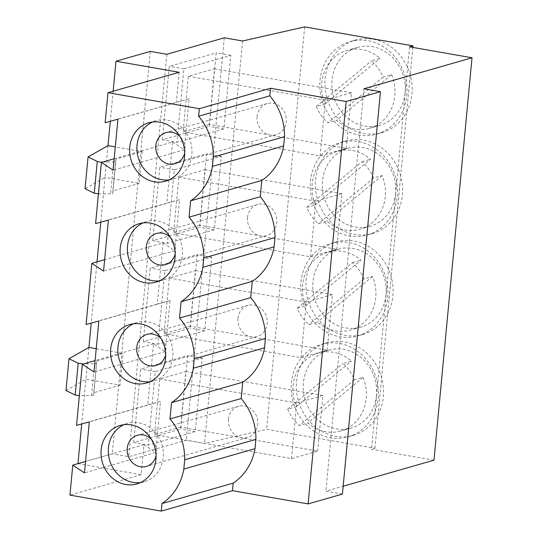 <?xml version="1.0" encoding="UTF-8"?>
<svg xmlns="http://www.w3.org/2000/svg" width="538" height="538" viewBox="0 0 538 538"><rect width="100%" height="100%" fill="white"/><g stroke="black" fill="none" stroke-linecap="round" stroke-linejoin="round"><path stroke-width="0.4" stroke-dasharray="2.69 2.02" d="M159.564 280.782A30.404 27.297 -106 0 0 163.296 280.022A30.404 27.297 -106 0 0 182.315 255.59A30.404 27.297 -106 0 0 146.531 221.575A30.404 27.297 -106 0 0 142.967 222.9M175.159 253.916A16.214 14.56 -106 0 0 175.529 251.636A16.214 14.56 -106 0 0 170.432 237.426M306.774 207.365L361.946 161.73A40.538 36.396 74 0 1 373.533 178.031L382.115 175.576A40.538 36.396 74 0 1 385.269 196.632A40.538 36.396 74 0 1 359.909 229.208A40.538 36.396 74 0 1 326.943 221.212L318.368 223.674A40.538 36.396 74 0 1 306.774 207.365L315.355 204.911A40.538 36.396 74 0 1 312.201 183.848A40.538 36.396 74 0 1 337.561 151.279A40.538 36.396 74 0 1 370.521 159.268L315.355 204.911M395.565 193.68A40.538 36.396 74 0 1 370.205 226.256A40.538 36.396 74 0 1 322.497 180.896A40.538 36.396 74 0 1 347.857 148.327A40.538 36.396 74 0 1 395.565 193.68M315.645 179.699A48.138 43.222 74 0 1 345.759 141.017A48.138 43.222 74 0 1 402.411 194.884A48.138 43.222 74 0 1 372.296 233.559A48.138 43.222 74 0 1 315.645 179.699M310.5 181.171A48.138 43.222 74 0 1 340.615 142.496A48.138 43.222 74 0 1 397.266 196.357A48.138 43.222 74 0 1 367.151 235.039A48.138 43.222 74 0 1 310.5 181.171M150.028 381.684A30.404 27.297 -106 0 0 153.754 380.924A30.404 27.297 -106 0 0 172.779 356.492A30.404 27.297 -106 0 0 136.995 322.477A30.404 27.297 -106 0 0 133.431 323.802M165.623 354.818A16.214 14.56 -106 0 0 165.993 352.538A16.214 14.56 -106 0 0 160.896 338.328M297.238 308.267L352.403 262.631A40.538 36.396 74 0 1 363.997 278.933L372.572 276.471A40.538 36.396 74 0 1 375.732 297.534A40.538 36.396 74 0 1 350.373 330.11A40.538 36.396 74 0 1 317.407 322.114L308.825 324.575A40.538 36.396 74 0 1 297.238 308.267L305.819 305.813A40.538 36.396 74 0 1 302.665 284.75A40.538 36.396 74 0 1 328.025 252.174A40.538 36.396 74 0 1 360.985 260.17L305.819 305.813M386.022 294.582A40.538 36.396 74 0 1 360.662 327.158A40.538 36.396 74 0 1 312.955 281.798A40.538 36.396 74 0 1 338.315 249.222A40.538 36.396 74 0 1 386.022 294.582M306.109 280.601A48.138 43.222 74 0 1 336.223 241.918A48.138 43.222 74 0 1 392.875 295.786A48.138 43.222 74 0 1 362.76 334.461A48.138 43.222 74 0 1 306.109 280.601M300.957 282.073A48.138 43.222 74 0 1 331.072 243.398A48.138 43.222 74 0 1 387.723 297.258A48.138 43.222 74 0 1 357.609 335.941A48.138 43.222 74 0 1 300.957 282.073M140.492 482.586A30.404 27.297 -106 0 0 144.218 481.826A30.404 27.297 -106 0 0 163.236 457.394A30.404 27.297 -106 0 0 127.459 423.379A30.404 27.297 -106 0 0 123.895 424.704M156.081 455.72A16.214 14.56 -106 0 0 156.457 453.433A16.214 14.56 -106 0 0 151.353 439.23M169.107 179.88A30.404 27.297 -106 0 0 172.833 179.12A30.404 27.297 -106 0 0 191.851 154.695A30.404 27.297 -106 0 0 156.074 120.673A30.404 27.297 -106 0 0 152.51 122.005M184.695 153.014A16.214 14.56 -106 0 0 185.072 150.734A16.214 14.56 -106 0 0 179.968 136.524M363.036 377.373A40.538 36.396 74 0 1 366.19 398.436A40.538 36.396 74 0 1 340.83 431.012A40.538 36.396 74 0 1 307.87 423.016L299.289 425.477A40.538 36.396 74 0 1 287.702 409.169L296.277 406.715A40.538 36.396 74 0 1 293.123 385.652A40.538 36.396 74 0 1 318.483 353.076A40.538 36.396 74 0 1 351.449 361.072L342.867 363.533A40.538 36.396 74 0 1 354.455 379.835L363.036 377.373L307.87 423.016M376.486 395.484A40.538 36.396 74 0 1 351.126 428.06A40.538 36.396 74 0 1 303.419 382.7A40.538 36.396 74 0 1 328.779 350.124A40.538 36.396 74 0 1 376.486 395.484M296.566 381.496A48.138 43.222 74 0 1 326.68 342.82A48.138 43.222 74 0 1 383.338 396.681A48.138 43.222 74 0 1 353.224 435.363A48.138 43.222 74 0 1 296.566 381.496M291.421 382.975A48.138 43.222 74 0 1 321.536 344.293A48.138 43.222 74 0 1 378.187 398.16A48.138 43.222 74 0 1 348.073 436.836A48.138 43.222 74 0 1 291.421 382.975M391.651 74.674A40.538 36.396 74 0 1 394.805 95.73A40.538 36.396 74 0 1 369.445 128.306A40.538 36.396 74 0 1 336.485 120.31L327.904 122.772A40.538 36.396 74 0 1 316.317 106.47L324.891 104.009A40.538 36.396 74 0 1 321.737 82.946A40.538 36.396 74 0 1 347.097 50.377A40.538 36.396 74 0 1 380.063 58.366L371.482 60.828A40.538 36.396 74 0 1 383.069 77.129L391.651 74.674L336.485 120.31M405.101 92.785A40.538 36.396 74 0 1 379.741 125.354A40.538 36.396 74 0 1 332.033 79.994A40.538 36.396 74 0 1 357.393 47.425A40.538 36.396 74 0 1 405.101 92.785M325.181 78.797A48.138 43.222 74 0 1 355.295 40.115A48.138 43.222 74 0 1 411.947 93.982A48.138 43.222 74 0 1 381.832 132.657A48.138 43.222 74 0 1 325.181 78.797M320.036 80.27A48.138 43.222 74 0 1 350.151 41.594A48.138 43.222 74 0 1 406.802 95.455A48.138 43.222 74 0 1 376.687 134.137A48.138 43.222 74 0 1 320.036 80.27M228.455 419.29A16.214 14.56 -106 0 0 247.541 437.434A16.214 14.56 -106 0 0 257.682 424.408A16.214 14.56 -106 0 0 238.596 406.264A16.214 14.56 -106 0 0 228.455 419.29M257.07 116.591A16.214 14.56 -106 0 0 276.155 134.735A16.214 14.56 -106 0 0 286.297 121.702A16.214 14.56 -106 0 0 267.211 103.558A16.214 14.56 -106 0 0 257.07 116.591M237.991 318.395A16.214 14.56 -106 0 0 257.077 336.532A16.214 14.56 -106 0 0 267.218 323.506A16.214 14.56 -106 0 0 248.139 305.362A16.214 14.56 -106 0 0 237.991 318.395M247.534 217.493A16.214 14.56 -106 0 0 266.613 235.637A16.214 14.56 -106 0 0 276.761 222.604A16.214 14.56 -106 0 0 257.675 204.46A16.214 14.56 -106 0 0 247.534 217.493M114.184 158.75L172.597 141.998L166.814 203.176L95.609 223.593M77.956 463.642L141.151 474.698L143.982 444.704L155.684 452.505L160.512 401.462L147.742 404.98L153.518 343.802L165.227 351.61L170.048 300.56L157.278 304.078L163.061 242.9L104.648 259.652M157.278 304.078L86.073 324.495M102.57 162.079L115.778 161.871L115.825 159.167L142.167 151.615L115.3 146.914M142.167 151.615L139.16 183.397L105.004 177.419L100.767 222.174M97.022 261.838L91.231 323.076M96.228 348.718L123.088 353.419L96.753 360.971L93.699 395.457L79.348 395.638M65.986 390.507L85.925 379.223L120.082 385.201L123.088 353.419M88.931 347.44L81.695 423.978M163.061 242.9L174.763 250.708L179.591 199.659L166.814 203.176M172.597 141.998L184.299 149.806L189.127 98.757L105.152 122.698M179.188 72.287L176.35 102.274M113.148 91.225L110.31 121.272M153.518 343.802L95.105 360.554M147.742 404.98L76.537 425.397M143.982 444.704L85.569 461.456M141.151 474.698L69.947 495.115M342.417 494.079L325.887 491.181L343.163 486.231M363.93 88.77L325.887 491.181M433.978 460.185L371.502 449.257L374.939 448.268L266.613 429.311L204.534 443.406L186.269 440.205L128.79 456.688L112.26 453.796L77.943 463.635M409.546 46.84L371.502 449.257M412.828 47.418L374.939 448.268M304.656 26.9L266.613 429.311M242.571 40.989L204.534 443.406M224.306 37.794L186.269 440.205M152.792 240.721L159.739 167.231L206.666 153.774L199.719 227.265L152.792 240.721L167.405 243.277L174.352 169.786L221.279 156.329L214.332 229.82L167.405 243.277M143.256 341.623L150.203 268.132L197.13 254.676L190.183 328.167L143.256 341.623L157.869 344.179L164.816 270.688L211.743 257.231L204.796 330.722L157.869 344.179M162.335 139.819L169.282 66.329L216.202 52.872L209.255 126.363L162.335 139.819L176.948 142.375L183.895 68.884L230.815 55.427L223.869 128.918L176.948 142.375M133.72 442.525L140.667 369.034L187.587 355.578L180.64 429.068L133.72 442.525L148.333 445.081L155.28 371.59L202.201 358.133L195.254 431.624L148.333 445.081M166.827 54.277L128.79 456.688M150.297 51.386L112.26 453.796M108.003 145.637L105.004 177.419L85.058 188.704M296.277 406.715L351.449 361.072M324.891 104.009L380.063 58.366M287.702 409.169L342.867 363.533M354.455 379.835L299.289 425.477M316.317 106.47L371.482 60.828M383.069 77.129L327.904 122.772M195.254 431.624L180.64 429.068M202.201 358.133L187.587 355.578M155.28 371.59L140.667 369.034M180.66 427.111L154.493 434.617L159.752 379.001L185.919 371.502L180.66 427.111L317.662 451.093L291.495 458.591L154.493 434.617M223.869 128.918L209.255 126.363M230.815 55.427L216.202 52.872M183.895 68.884L169.282 66.329M209.275 124.412L183.108 131.911L188.367 76.295L214.534 68.797L209.275 124.412L346.277 148.387L320.11 155.892L183.108 131.911M291.495 458.591L296.754 402.975L322.914 395.477L317.662 451.093M322.914 395.477L185.919 371.502M296.754 402.975L159.752 379.001M320.11 155.892L325.369 100.276L351.529 92.771L346.277 148.387M351.529 92.771L214.534 68.797M325.369 100.276L188.367 76.295M120.082 385.201L93.746 392.753L96.753 360.971M93.746 392.753L93.699 395.457M91.534 395.638L94.54 363.856L83.498 363.883M82.509 364.165L79.53 395.665M94.54 363.856L96.706 363.675M155.684 452.505L84.486 472.929M160.512 401.462L89.308 421.879M184.299 149.806L113.101 170.223M189.127 98.757L117.923 119.174M352.403 262.631L360.985 260.17M372.572 276.471L317.407 322.114M363.997 278.933L308.825 324.575M204.796 330.722L190.183 328.167M211.743 257.231L197.13 254.676M164.816 270.688L150.203 268.132M190.196 326.21L164.036 333.715L169.288 278.099L195.455 270.601L190.196 326.21L327.198 350.191L301.031 357.689L164.036 333.715M301.031 357.689L306.29 302.08L332.457 294.575L327.198 350.191M332.457 294.575L195.455 270.601M306.29 302.08L169.288 278.099M98.427 193.841L112.778 193.653L112.825 190.95L139.16 183.397M101.581 162.368L98.602 193.862M113.612 162.059L110.613 193.835M115.778 161.871L112.778 193.653M115.825 159.167L112.825 190.95M165.227 351.61L94.022 372.027M170.048 300.56L98.851 320.978M361.946 161.73L370.521 159.268M382.115 175.576L326.943 221.212M373.533 178.031L318.368 223.674M214.332 229.82L199.719 227.265M221.279 156.329L206.666 153.774M174.352 169.786L159.739 167.231M199.739 225.314L173.572 232.813L178.831 177.197L204.991 169.699L199.739 225.314L336.734 249.289L310.574 256.794L173.572 232.813M310.574 256.794L315.826 201.178L341.993 193.673L336.734 249.289M341.993 193.673L204.991 169.699M315.826 201.178L178.831 177.197M174.763 250.708L103.558 271.125M179.591 199.659L108.387 220.076M163.296 280.022L156 282.114M370.205 226.256L359.909 229.208M345.759 141.017L340.615 142.496M153.754 380.924L146.464 383.016M360.662 327.158L350.373 330.11M336.223 241.918L331.072 243.398M172.833 179.12L165.543 181.212M144.218 481.826L136.928 483.918M351.126 428.06L340.83 431.012M326.68 342.82L321.536 344.293M379.741 125.354L369.445 128.306M355.295 40.115L350.151 41.594M247.541 437.434L146.309 466.466M276.155 134.735L174.924 163.76M257.077 336.532L155.852 365.564M266.613 235.637L165.388 264.662M257.675 204.46L156.45 233.492M248.139 305.362L146.908 334.394M267.211 103.558L165.986 132.59M238.596 406.264L137.372 435.296M381.832 132.657L376.687 134.137M357.393 47.425L347.097 50.377M353.224 435.363L348.073 436.836M328.779 350.124L318.483 353.076M127.459 423.379L120.162 425.471M156.074 120.673L148.777 122.765M362.76 334.461L357.609 335.941M338.315 249.222L328.025 252.174M136.995 322.477L129.705 324.569M372.296 233.559L367.151 235.039M347.857 148.327L337.561 151.279M146.531 221.575L139.241 223.667"/><path stroke-width="0.81" d="M142.967 222.9A30.404 27.297 -106 0 0 127.513 246.001A30.404 27.297 -106 0 0 159.564 280.782M170.432 237.426A16.214 14.56 -106 0 0 156.45 233.492A16.214 14.56 -106 0 0 146.302 246.518A16.214 14.56 -106 0 0 165.388 264.662A16.214 14.56 -106 0 0 175.159 253.916M120.223 248.092A30.404 27.297 -106 0 0 156 282.114A30.404 27.297 -106 0 0 175.025 257.682A30.404 27.297 -106 0 0 139.241 223.667A30.404 27.297 -106 0 0 120.223 248.092M133.431 323.802A30.404 27.297 -106 0 0 117.977 346.902A30.404 27.297 -106 0 0 150.028 381.684M160.896 338.328A16.214 14.56 -106 0 0 146.908 334.394A16.214 14.56 -106 0 0 136.766 347.42A16.214 14.56 -106 0 0 155.852 365.564A16.214 14.56 -106 0 0 165.623 354.818M110.687 348.994A30.404 27.297 -106 0 0 146.464 383.016A30.404 27.297 -106 0 0 165.482 358.584A30.404 27.297 -106 0 0 129.705 324.569A30.404 27.297 -106 0 0 110.687 348.994M123.895 424.704A30.404 27.297 -106 0 0 108.441 447.804A30.404 27.297 -106 0 0 140.492 482.586M151.353 439.23A16.214 14.56 -106 0 0 137.372 435.296A16.214 14.56 -106 0 0 127.23 448.322A16.214 14.56 -106 0 0 146.309 466.466A16.214 14.56 -106 0 0 156.081 455.72M152.51 122.005A30.404 27.297 -106 0 0 137.049 145.099A30.404 27.297 -106 0 0 169.107 179.88M179.968 136.524A16.214 14.56 -106 0 0 165.986 132.59A16.214 14.56 -106 0 0 155.845 145.616A16.214 14.56 -106 0 0 174.924 163.76A16.214 14.56 -106 0 0 184.695 153.014M129.759 147.19A30.404 27.297 -106 0 0 165.543 181.212A30.404 27.297 -106 0 0 184.561 156.78A30.404 27.297 -106 0 0 148.777 122.765A30.404 27.297 -106 0 0 129.759 147.19M101.144 449.896A30.404 27.297 -106 0 0 136.928 483.918A30.404 27.297 -106 0 0 155.946 459.486A30.404 27.297 -106 0 0 120.162 425.471A30.404 27.297 -106 0 0 101.144 449.896M181.071 301.737L252.275 281.32L250.728 297.628L179.531 318.045L181.071 301.737A55.737 50.041 -106 0 0 202.893 267.292L203.774 257.984A55.737 50.041 -106 0 0 189.067 217.144L190.607 200.842A55.737 50.041 -106 0 0 212.436 166.39L213.31 157.083A55.737 50.041 -106 0 0 198.603 116.242L199.322 108.689L270.52 88.266L269.807 95.825L198.603 116.242M114.184 158.75L101.393 162.422L95.609 223.593L108.387 220.076L103.558 271.125L91.857 263.324L86.073 324.495L98.851 320.978L94.022 372.027L82.321 364.219L76.537 425.397L89.308 421.879L84.486 472.929L72.785 465.121L69.947 495.115L161.279 511.1L232.483 490.683L308.106 503.918L342.417 494.079L380.46 91.662L363.93 88.77L472.014 57.774L433.978 460.185L343.163 486.231M171.535 402.639L242.732 382.222L241.192 398.53L169.988 418.947L171.535 402.639A55.737 50.041 -106 0 0 193.357 368.194L194.238 358.886A55.737 50.041 -106 0 0 179.531 318.045M104.648 259.652L91.857 263.324M115.3 146.914L108.003 145.637L88.064 156.921L85.058 188.704L94.264 193.229L98.427 193.841M100.767 222.174L97.022 261.838M91.231 323.076L88.931 347.44L96.228 348.718M81.695 423.978L77.956 463.642M472.014 57.774L409.546 46.84L412.976 45.858L304.656 26.9L242.571 40.989L224.306 37.794L166.827 54.277L150.297 51.386L115.986 61.224L179.188 72.287L107.983 92.704L105.152 122.698L117.923 119.174L113.101 170.223L101.393 162.422M115.986 61.224L113.148 91.225M110.31 121.272L108.003 145.637M161.279 511.1L161.992 503.541L233.196 483.124L232.483 490.683M95.105 360.554L82.321 364.219M85.569 461.456L72.785 465.121M161.992 503.541A55.737 50.041 -106 0 0 183.821 469.096L184.702 459.788A55.737 50.041 -106 0 0 169.988 418.947M107.983 92.704L199.322 108.689M190.607 200.842L261.811 180.418L260.271 196.726L189.067 217.144M252.275 281.32A55.737 50.041 -106 0 0 274.098 246.875L274.979 237.567A55.737 50.041 -106 0 0 260.271 196.726M242.732 382.222A55.737 50.041 -106 0 0 264.561 347.777L265.436 338.469A55.737 50.041 -106 0 0 250.728 297.628M233.196 483.124A55.737 50.041 -106 0 0 255.019 448.679L255.9 439.371A55.737 50.041 -106 0 0 241.192 398.53M270.52 88.266L346.142 101.5L308.106 503.918M261.811 180.418A55.737 50.041 -106 0 0 283.634 145.973L284.515 136.665A55.737 50.041 -106 0 0 269.807 95.825M346.142 101.5L380.46 91.662M412.976 45.858L412.828 47.418M83.498 363.883L82.509 364.165M79.348 395.638L75.185 395.033L65.986 390.507L68.985 358.725L88.931 347.44M75.185 395.033L78.192 363.251L68.985 358.725M78.192 363.251L82.536 363.89M283.634 145.973L212.436 166.39M284.515 136.665L213.31 157.083M255.019 448.679L183.821 469.096M255.9 439.371L184.702 459.788M88.064 156.921L97.27 161.447L101.581 162.368M97.27 161.447L94.264 193.229M101.608 162.086L102.57 162.079M264.561 347.777L193.357 368.194M265.436 338.469L194.238 358.886M274.098 246.875L202.893 267.292M274.979 237.567L203.774 257.984"/></g></svg>
